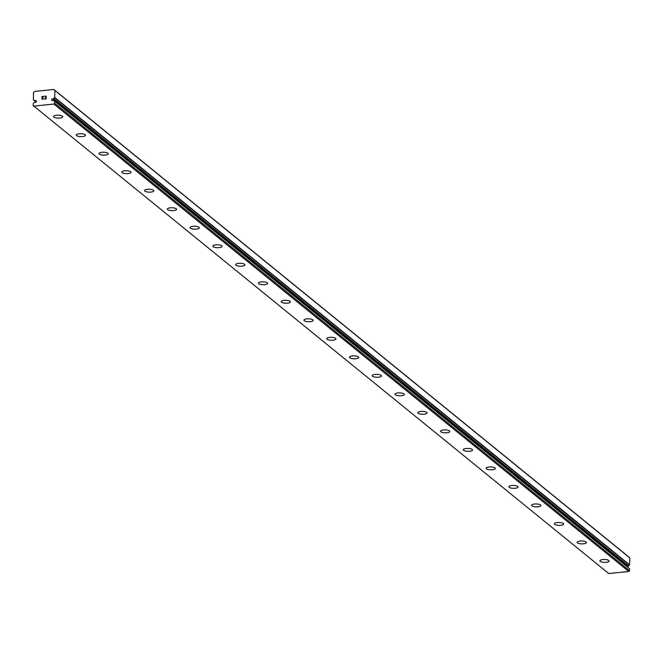 <?xml version="1.0" encoding="UTF-8"?>
<svg xmlns="http://www.w3.org/2000/svg" width="663" height="663" viewBox="0 0 663 663"><rect width="100%" height="100%" fill="white"/><g stroke="black" fill="none" stroke-linecap="round" stroke-linejoin="round"><path stroke-width="0.99" d="M53.836 89.455L34.642 91.428L33.465 92.729L33.44 99.889A1.989 1.749 129.1 0 1 34.294 100.594L35.214 100.635A0.928 0.812 129.1 0 1 35.86 102.177A0.928 0.812 129.1 0 1 35.172 102.243L34.244 102.475A1.989 1.749 129.1 0 1 33.258 103.411L33.15 105.45L33.854 106.113L53.91 104.05L54.648 103.237L54.664 101.224A1.989 1.749 129.1 0 1 53.695 100.478L52.775 100.436A0.928 0.812 129.1 0 1 52.128 98.895A0.928 0.812 129.1 0 1 52.808 98.828L627.704 566.252L628.632 566.028A1.989 1.749 129.1 0 1 629.519 565.141L629.85 557.948L628.723 556.887L53.836 89.455L54.963 90.516L54.631 97.718L629.519 565.141M626.842 566.451A0.928 0.812 129.1 0 1 627.704 566.252M600.239 561.37A4.624 1.45 1.4 0 1 599.916 560.823A4.624 1.45 1.4 0 1 603.686 559.497A4.624 1.45 1.4 0 1 608.841 560.5A4.624 1.45 1.4 0 1 609.164 561.055A4.624 1.45 1.4 0 1 605.385 562.373A4.624 1.45 1.4 0 1 600.239 561.37M609.164 561.055A4.624 1.45 1.4 0 1 605.394 562.39A4.624 1.45 1.4 0 1 600.239 561.387A4.624 1.45 1.4 0 1 599.916 560.832M586.399 542.541A4.624 1.45 1.4 0 1 582.628 543.875A4.624 1.45 1.4 0 1 577.473 542.873A4.624 1.45 1.4 0 1 577.15 542.317A4.624 1.45 1.4 0 1 580.921 540.983A4.624 1.45 1.4 0 1 586.075 541.986A4.624 1.45 1.4 0 1 586.399 542.541A4.624 1.45 1.4 0 1 582.611 543.867A4.624 1.45 1.4 0 1 577.473 542.856A4.624 1.45 1.4 0 1 577.15 542.309M563.633 524.035A4.624 1.45 1.4 0 1 559.854 525.369A4.624 1.45 1.4 0 1 554.707 524.358A4.624 1.45 1.4 0 1 554.384 523.795A4.624 1.45 1.4 0 1 558.155 522.469A4.624 1.45 1.4 0 1 563.31 523.48A4.624 1.45 1.4 0 1 563.633 524.035A4.624 1.45 1.4 0 1 559.845 525.353A4.624 1.45 1.4 0 1 554.707 524.35A4.624 1.45 1.4 0 1 554.376 523.803M540.867 505.513A4.624 1.45 1.4 0 1 537.08 506.839A4.624 1.45 1.4 0 1 531.941 505.836A4.624 1.45 1.4 0 1 531.61 505.289A4.624 1.45 1.4 0 1 535.389 503.963A4.624 1.45 1.4 0 1 540.536 504.966A4.624 1.45 1.4 0 1 540.867 505.521A4.624 1.45 1.4 0 1 537.088 506.855A4.624 1.45 1.4 0 1 531.941 505.852A4.624 1.45 1.4 0 1 531.61 505.297M509.167 487.322A4.624 1.45 1.4 0 1 508.844 486.775A4.624 1.45 1.4 0 1 512.615 485.449A4.624 1.45 1.4 0 1 517.77 486.451A4.624 1.45 1.4 0 1 518.093 487.007A4.624 1.45 1.4 0 1 514.314 488.324A4.624 1.45 1.4 0 1 509.167 487.322M518.093 487.007A4.624 1.45 1.4 0 1 514.322 488.341A4.624 1.45 1.4 0 1 509.167 487.338A4.624 1.45 1.4 0 1 508.844 486.783M495.327 468.492A4.624 1.45 1.4 0 1 491.556 469.827A4.624 1.45 1.4 0 1 486.402 468.824A4.624 1.45 1.4 0 1 486.078 468.269A4.624 1.45 1.4 0 1 489.849 466.934A4.624 1.45 1.4 0 1 495.004 467.937A4.624 1.45 1.4 0 1 495.327 468.492A4.624 1.45 1.4 0 1 491.54 469.818A4.624 1.45 1.4 0 1 486.402 468.807A4.624 1.45 1.4 0 1 486.078 468.26M472.562 449.986A4.624 1.45 1.4 0 1 468.782 451.321A4.624 1.45 1.4 0 1 463.636 450.31A4.624 1.45 1.4 0 1 463.304 449.754A4.624 1.45 1.4 0 1 467.084 448.42A4.624 1.45 1.4 0 1 472.23 449.431A4.624 1.45 1.4 0 1 472.562 449.986A4.624 1.45 1.4 0 1 468.774 451.304A4.624 1.45 1.4 0 1 463.636 450.301A4.624 1.45 1.4 0 1 463.304 449.754M449.796 431.464A4.624 1.45 1.4 0 1 446.008 432.79A4.624 1.45 1.4 0 1 440.87 431.787A4.624 1.45 1.4 0 1 440.539 431.24A4.624 1.45 1.4 0 1 444.318 429.914A4.624 1.45 1.4 0 1 449.464 430.917A4.624 1.45 1.4 0 1 449.796 431.472A4.624 1.45 1.4 0 1 446.017 432.806A4.624 1.45 1.4 0 1 440.87 431.804A4.624 1.45 1.4 0 1 440.539 431.248M418.096 413.273A4.624 1.45 1.4 0 1 417.773 412.726A4.624 1.45 1.4 0 1 421.544 411.4A4.624 1.45 1.4 0 1 426.699 412.403A4.624 1.45 1.4 0 1 427.022 412.958A4.624 1.45 1.4 0 1 423.243 414.276A4.624 1.45 1.4 0 1 418.096 413.273M427.022 412.958A4.624 1.45 1.4 0 1 423.251 414.292A4.624 1.45 1.4 0 1 418.096 413.289A4.624 1.45 1.4 0 1 417.773 412.734M404.256 394.444A4.624 1.45 1.4 0 1 400.485 395.778A4.624 1.45 1.4 0 1 395.33 394.775A4.624 1.45 1.4 0 1 395.007 394.22A4.624 1.45 1.4 0 1 398.778 392.886A4.624 1.45 1.4 0 1 403.933 393.897A4.624 1.45 1.4 0 1 404.256 394.444A4.624 1.45 1.4 0 1 400.469 395.77A4.624 1.45 1.4 0 1 395.33 394.758A4.624 1.45 1.4 0 1 395.007 394.212M381.49 375.938A4.624 1.45 1.4 0 1 377.711 377.272A4.624 1.45 1.4 0 1 372.565 376.261A4.624 1.45 1.4 0 1 372.233 375.706A4.624 1.45 1.4 0 1 376.012 374.371A4.624 1.45 1.4 0 1 381.159 375.382A4.624 1.45 1.4 0 1 381.49 375.938A4.624 1.45 1.4 0 1 377.703 377.255A4.624 1.45 1.4 0 1 372.565 376.252A4.624 1.45 1.4 0 1 372.233 375.706M358.724 357.415A4.624 1.45 1.4 0 1 354.937 358.741A4.624 1.45 1.4 0 1 349.799 357.738A4.624 1.45 1.4 0 1 349.467 357.191A4.624 1.45 1.4 0 1 353.246 355.865A4.624 1.45 1.4 0 1 358.393 356.868A4.624 1.45 1.4 0 1 358.724 357.423A4.624 1.45 1.4 0 1 354.945 358.758A4.624 1.45 1.4 0 1 349.799 357.755A4.624 1.45 1.4 0 1 349.467 357.2M327.025 339.224A4.624 1.45 1.4 0 1 326.702 338.677A4.624 1.45 1.4 0 1 330.472 337.351A4.624 1.45 1.4 0 1 335.627 338.354A4.624 1.45 1.4 0 1 335.95 338.909A4.624 1.45 1.4 0 1 332.171 340.235A4.624 1.45 1.4 0 1 327.025 339.224M335.95 338.909A4.624 1.45 1.4 0 1 332.18 340.243A4.624 1.45 1.4 0 1 327.025 339.241A4.624 1.45 1.4 0 1 326.702 338.685M313.185 320.403A4.624 1.45 1.4 0 1 309.414 321.737A4.624 1.45 1.4 0 1 304.259 320.726A4.624 1.45 1.4 0 1 303.936 320.171A4.624 1.45 1.4 0 1 307.707 318.837A4.624 1.45 1.4 0 1 312.861 319.848A4.624 1.45 1.4 0 1 313.185 320.403A4.624 1.45 1.4 0 1 309.397 321.721A4.624 1.45 1.4 0 1 304.259 320.71A4.624 1.45 1.4 0 1 303.936 320.163M290.419 301.889A4.624 1.45 1.4 0 1 286.64 303.223A4.624 1.45 1.4 0 1 281.493 302.212A4.624 1.45 1.4 0 1 281.162 301.657A4.624 1.45 1.4 0 1 284.941 300.331A4.624 1.45 1.4 0 1 290.087 301.334A4.624 1.45 1.4 0 1 290.419 301.889A4.624 1.45 1.4 0 1 286.631 303.206A4.624 1.45 1.4 0 1 281.493 302.204A4.624 1.45 1.4 0 1 281.162 301.665M267.645 283.366A4.624 1.45 1.4 0 1 263.866 284.692A4.624 1.45 1.4 0 1 258.719 283.689A4.624 1.45 1.4 0 1 258.396 283.142A4.624 1.45 1.4 0 1 262.167 281.816A4.624 1.45 1.4 0 1 267.322 282.819A4.624 1.45 1.4 0 1 267.645 283.374A4.624 1.45 1.4 0 1 263.874 284.709A4.624 1.45 1.4 0 1 258.719 283.706A4.624 1.45 1.4 0 1 258.396 283.151M235.953 265.175A4.624 1.45 1.4 0 1 235.63 264.628A4.624 1.45 1.4 0 1 239.401 263.302A4.624 1.45 1.4 0 1 244.556 264.305A4.624 1.45 1.4 0 1 244.879 264.86A4.624 1.45 1.4 0 1 241.092 266.186A4.624 1.45 1.4 0 1 235.953 265.175M244.879 264.86A4.624 1.45 1.4 0 1 241.108 266.195A4.624 1.45 1.4 0 1 235.953 265.192A4.624 1.45 1.4 0 1 235.63 264.636M222.113 246.354A4.624 1.45 1.4 0 1 218.342 247.689A4.624 1.45 1.4 0 1 213.188 246.677A4.624 1.45 1.4 0 1 212.864 246.122A4.624 1.45 1.4 0 1 216.635 244.788A4.624 1.45 1.4 0 1 221.79 245.799A4.624 1.45 1.4 0 1 222.113 246.354A4.624 1.45 1.4 0 1 218.326 247.672A4.624 1.45 1.4 0 1 213.188 246.669A4.624 1.45 1.4 0 1 212.864 246.114M199.348 227.84A4.624 1.45 1.4 0 1 195.568 229.174A4.624 1.45 1.4 0 1 190.422 228.171A4.624 1.45 1.4 0 1 190.09 227.608A4.624 1.45 1.4 0 1 193.869 226.282A4.624 1.45 1.4 0 1 199.016 227.285A4.624 1.45 1.4 0 1 199.348 227.84A4.624 1.45 1.4 0 1 195.56 229.158A4.624 1.45 1.4 0 1 190.422 228.155A4.624 1.45 1.4 0 1 190.09 227.616M176.573 209.317A4.624 1.45 1.4 0 1 172.794 210.643A4.624 1.45 1.4 0 1 167.648 209.641A4.624 1.45 1.4 0 1 167.325 209.094A4.624 1.45 1.4 0 1 171.095 207.768A4.624 1.45 1.4 0 1 176.25 208.77A4.624 1.45 1.4 0 1 176.573 209.326A4.624 1.45 1.4 0 1 172.803 210.66A4.624 1.45 1.4 0 1 167.648 209.657A4.624 1.45 1.4 0 1 167.325 209.102M144.882 191.126A4.624 1.45 1.4 0 1 144.559 190.579A4.624 1.45 1.4 0 1 148.33 189.253A4.624 1.45 1.4 0 1 153.484 190.256A4.624 1.45 1.4 0 1 153.808 190.811A4.624 1.45 1.4 0 1 150.02 192.137A4.624 1.45 1.4 0 1 144.882 191.126M153.808 190.811A4.624 1.45 1.4 0 1 150.037 192.146A4.624 1.45 1.4 0 1 144.882 191.143A4.624 1.45 1.4 0 1 144.559 190.588M131.042 172.305A4.624 1.45 1.4 0 1 127.263 173.64A4.624 1.45 1.4 0 1 122.116 172.629A4.624 1.45 1.4 0 1 121.793 172.073A4.624 1.45 1.4 0 1 125.564 170.739A4.624 1.45 1.4 0 1 130.71 171.75A4.624 1.45 1.4 0 1 131.042 172.305A4.624 1.45 1.4 0 1 127.255 173.623A4.624 1.45 1.4 0 1 122.116 172.62A4.624 1.45 1.4 0 1 121.785 172.073M108.276 153.791A4.624 1.45 1.4 0 1 104.497 155.125A4.624 1.45 1.4 0 1 99.351 154.123A4.624 1.45 1.4 0 1 99.019 153.559A4.624 1.45 1.4 0 1 102.798 152.233A4.624 1.45 1.4 0 1 107.945 153.236A4.624 1.45 1.4 0 1 108.276 153.791A4.624 1.45 1.4 0 1 104.489 155.109A4.624 1.45 1.4 0 1 99.351 154.106A4.624 1.45 1.4 0 1 99.019 153.567M85.502 135.269A4.624 1.45 1.4 0 1 81.723 136.603A4.624 1.45 1.4 0 1 76.577 135.592A4.624 1.45 1.4 0 1 76.253 135.045A4.624 1.45 1.4 0 1 80.024 133.719A4.624 1.45 1.4 0 1 85.179 134.722A4.624 1.45 1.4 0 1 85.502 135.277A4.624 1.45 1.4 0 1 81.731 136.611A4.624 1.45 1.4 0 1 76.577 135.608A4.624 1.45 1.4 0 1 76.253 135.053M53.811 117.078A4.624 1.45 1.4 0 1 53.488 116.531A4.624 1.45 1.4 0 1 57.258 115.205A4.624 1.45 1.4 0 1 62.413 116.216A4.624 1.45 1.4 0 1 62.736 116.763A4.624 1.45 1.4 0 1 58.949 118.089A4.624 1.45 1.4 0 1 53.811 117.078M62.736 116.763A4.624 1.45 1.4 0 1 58.966 118.097A4.624 1.45 1.4 0 1 53.811 117.094A4.624 1.45 1.4 0 1 53.488 116.539M45.946 98.804L45.971 97.66L45.946 98.804L44.504 98.953L45.946 98.804M45.192 97.544L45.979 97.469L45.192 97.552M45.979 97.469L46.004 96.317L45.979 97.469M46.203 96.11L44.57 96.276L46.203 96.11L46.128 98.978L44.504 99.143M43.393 98.538L42.83 99.317L42.018 99.259M41.902 98.298L42.316 97.718L41.91 98.298M42.316 97.718L43.211 96.607L42.316 97.718M43.211 96.607L41.678 96.765L43.211 96.607M43.617 96.375L41.686 96.574L43.609 96.375L41.951 98.588L42.308 99.177L43.07 98.978L43.203 98.555L42.822 99.127L41.951 98.837M54.631 97.718A1.989 1.749 129.1 0 0 53.736 98.596L52.808 98.828M33.854 106.113L608.742 573.545L628.797 571.481L629.535 570.669L629.56 568.655L54.689 101.248M35.214 100.635L36.357 101.563M53.91 104.05L628.797 571.481M54.648 103.237L629.535 570.669M54.789 97.469L629.676 564.901M54.963 90.516L629.85 557.948M33.44 99.889L34.277 100.569M34.418 100.693L36.059 102.036M34.517 100.71L36.1 101.994M54.697 101.29L629.585 568.721M53.695 100.478L54.573 101.19M53.512 98.754L628.4 566.185M53.736 98.596L628.632 566.028M33.374 99.856L34.302 100.602M34.343 100.66L36.051 102.044M54.664 101.224L629.56 568.655M53.637 100.411L54.606 101.207"/></g></svg>
